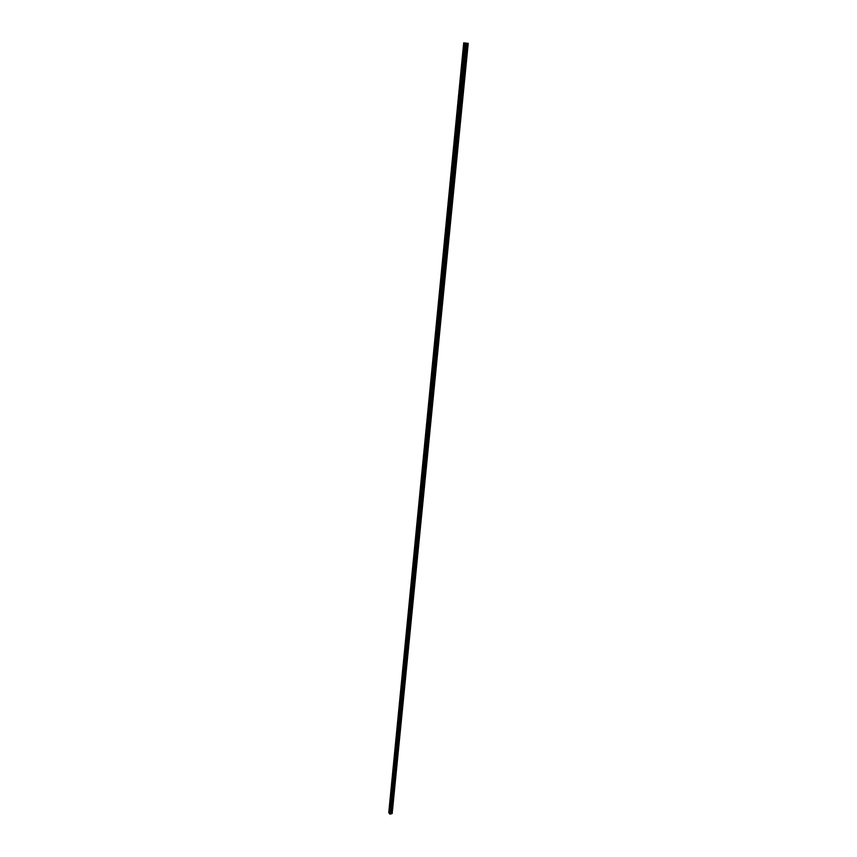 <?xml version="1.0" encoding="UTF-8"?>
<svg xmlns="http://www.w3.org/2000/svg" width="857" height="857" viewBox="0 0 857 857"><rect width="100%" height="100%" fill="white"/><g stroke="black" fill="none" stroke-linecap="round" stroke-linejoin="round"><path stroke-width="1.29" d="M468.19 43.375L463.701 42.861L468.19 43.375L392.174 813.497L390.064 814.139L389.485 813.636L464.751 43.118L389.507 813.689M389.528 813.25L388.81 812.554M468.083 43.407L392.056 813.614M463.733 42.871L388.789 812.704M464.119 42.968L389.057 813.068M464.248 42.989L389.153 813.132M464.783 43.064L389.485 813.636M465.158 43.236L389.774 814.054M465.555 43.279L390.064 814.139M466.24 43.311L390.599 814M466.347 43.311L390.685 813.936M466.519 43.279L390.846 813.689M466.69 43.289L390.974 813.657M467.236 43.353L391.392 813.754M467.408 43.364L391.52 813.754M468.233 43.396L392.174 813.497M463.701 42.861L388.767 812.629"/></g></svg>
